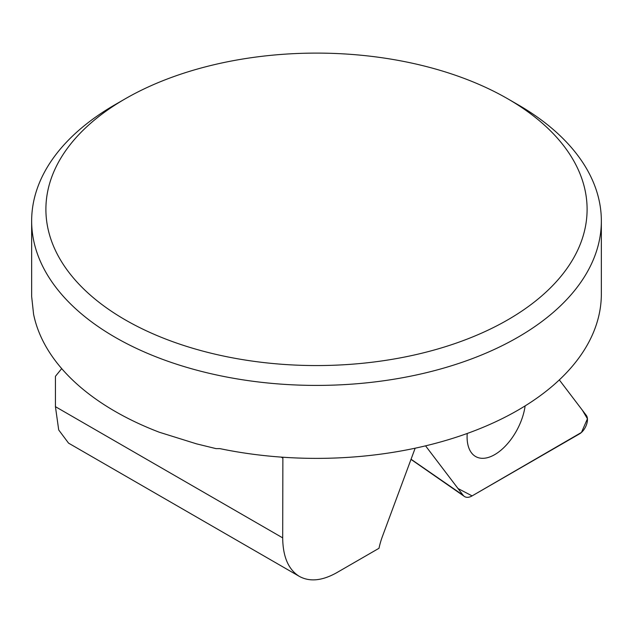 <?xml version="1.0" encoding="UTF-8"?>
<svg xmlns="http://www.w3.org/2000/svg" width="633" height="633" viewBox="0 0 633 633"><rect width="100%" height="100%" fill="white"/><g stroke="black" fill="none" stroke-linecap="round" stroke-linejoin="round"><path stroke-width="0.95" d="M281.187 457.105L282.88 458.086L282.69 537.868L55.427 406.663L55.427 376.334L61.694 368.604M125.152 98.859L115.079 104.674A284.85 164.453 0 0 0 31.65 220.957A284.85 164.453 0 0 0 115.079 337.247A284.85 164.453 0 0 0 425.511 372.892A284.85 164.453 0 0 0 601.35 220.957A284.85 164.453 0 0 0 517.921 104.674L507.848 98.859A270.608 156.232 0 0 0 125.152 98.859A270.608 156.232 0 0 0 125.152 319.8A270.608 156.232 0 0 0 507.848 319.8A270.608 156.232 0 0 0 507.848 98.859M601.35 220.957L601.35 293.918A284.85 164.453 0 0 1 219.778 448.607L216.019 448.623L196.507 443.844L159.31 432.236A284.85 164.453 180 0 1 115.079 411.371A284.85 164.453 180 0 1 33.573 314.15L31.65 296.466L31.65 220.957M282.69 537.868C282.896 556.818 288.45 569.653 299.346 576.386C309.759 582.059 322.244 580.817 336.788 572.659L379.001 548.281A52.697 28.707 117.6 0 1 382.522 536.175L415.153 448.196M55.427 406.663L58.711 429.965L68.562 443.14L299.346 576.386M467.217 433.47A43.732 23.825 117.6 0 0 467.083 436.786A43.732 23.825 117.6 0 0 476.087 456.781A43.732 23.825 117.6 0 0 505.34 446.107A43.732 23.825 117.6 0 0 525.137 405.888A43.732 23.825 117.6 0 1 505.34 446.107A43.732 23.825 117.6 0 1 476.087 456.781A43.732 23.825 117.6 0 1 467.217 433.47M425.558 445.846L463.087 495.204A16.964 9.242 117.6 0 0 464.329 496.407A16.964 9.242 117.6 0 0 472.107 495.892L579.48 433.898A11.307 6.164 117.6 0 0 586.411 424.933A11.307 6.164 117.6 0 0 586.332 415.43L559.311 379.903L582.423 410.295L587.44 418.777L581.474 432.418L472.107 495.892L458.015 488.534L425.558 445.846M411.054 459.241L463.087 495.204M410.999 459.384L464.329 496.407"/></g></svg>
